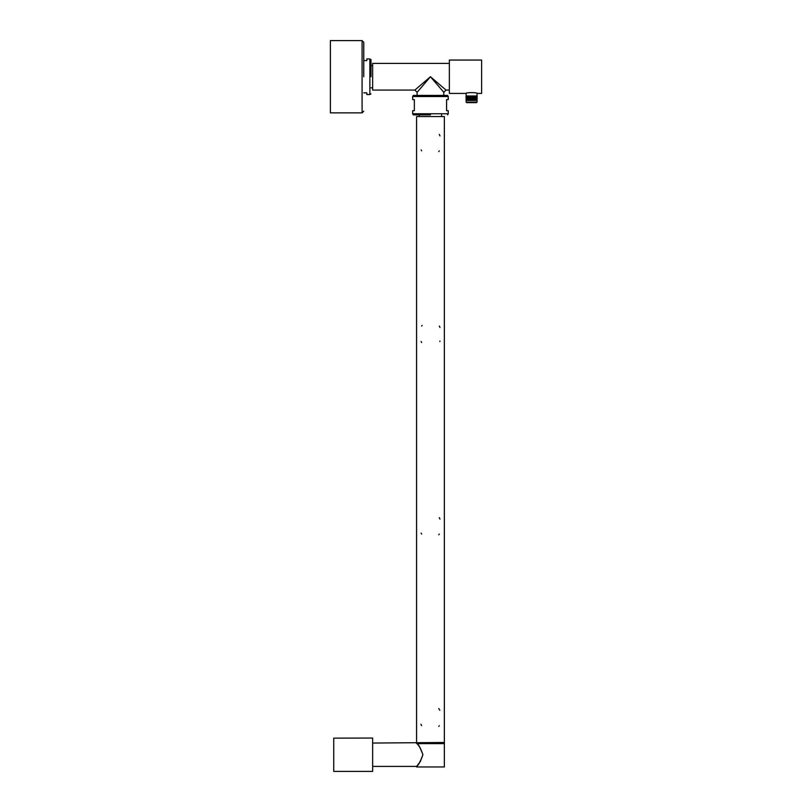 <?xml version="1.0" encoding="UTF-8"?>
<svg xmlns="http://www.w3.org/2000/svg" width="812" height="812" viewBox="0 0 812 812"><rect width="100%" height="100%" fill="white"/><g stroke="black" fill="none" stroke-linecap="round" stroke-linejoin="round"><path stroke-width="1.22" d="M372.647 65.62L370.982 65.62L372.647 65.62M372.647 87.848L370.982 87.848L372.647 87.848M419.337 116.542L419.337 114.868L419.337 116.542M441.576 116.542L441.576 114.868L441.576 116.542M421.611 150.859L421.113 149.915M421.611 725.674L420.941 724.233M421.611 534.073L421.113 533.119M421.651 342.532L421.113 341.497M421.611 326.059L422.149 325.348M439.312 326.069L439.982 327.52M439.982 341.02L439.799 341.527M439.272 517.609L439.982 519.122M439.302 534.083L438.774 534.803M438.774 708.551L439.81 710.256M439.302 725.684L438.774 726.405M439.272 134.406L439.982 135.909M439.302 150.87L438.774 151.59M417.023 743.609L444.357 743.609L444.357 116.542L416.566 116.542L416.566 743.609M418.545 763.95L419.093 763.229M420.007 747.476L418.545 745.497M419.784 747.162L419.093 746.218M422.92 754.724C420.23 761.849 418.109 765.726 416.576 766.386C418.525 765.148 420.636 761.26 422.92 754.724C420.23 747.598 418.109 743.711 416.576 743.061C418.525 744.299 420.636 748.187 422.92 754.724M372.647 766.396L416.566 766.396L416.992 765.878M417.419 765.371L419.784 762.285M420.007 761.961L420.596 761.088M418.271 745.142L417.713 744.452M372.647 743.051L444.357 742.493L444.357 766.954L416.566 766.954L416.566 766.396M333.732 738.149L333.732 771.4L372.647 771.4L372.647 738.047L333.732 738.149M438.247 85.818L439.515 87.3L438.247 85.818M449.361 63.397L372.647 63.397L372.647 90.071L414.891 90.071L430.462 76.734L446.021 90.071L443.799 92.304L430.462 76.734L417.114 92.304L420.454 88.406L417.114 92.304L417.114 95.41M421.408 87.3L422.676 85.818L421.408 87.3M443.799 92.304L443.799 95.41M370.982 76.734C370.982 98.851 370.982 98.851 370.982 76.734L370.982 59.591L369.866 58.941L369.866 94.527L370.982 93.877M363.756 92.852L366.811 92.852L366.811 94.527L369.866 94.527M363.756 60.616L366.811 60.616L366.811 58.941L369.866 58.941M363.756 76.734C363.756 53.785 363.756 53.785 363.756 76.734L363.756 42.265L362.081 40.6L362.081 112.868L330.393 112.868L330.393 40.6L362.081 40.6L363.756 42.265L363.756 58.941M430.462 114.868C452.578 114.868 452.578 114.868 430.462 114.868L413.308 114.868L412.669 113.761L448.244 113.761L447.605 114.868M448.244 113.761L448.244 110.696L446.58 110.696L446.58 99.582L448.244 99.582L448.244 96.526L412.669 96.526L412.669 99.582L414.343 99.582L414.343 110.696L412.669 110.696L412.669 113.761M448.244 96.526L447.605 95.41L413.308 95.41L412.669 96.526M449.361 60.058L449.361 93.41L466.037 93.41C465.702 92.385 477.486 92.375 477.151 93.41L481.607 93.41L481.607 60.058L449.361 60.058M477.05 93.38L477.05 102.089L466.149 102.089L466.189 96.08L466.189 100.302L466.667 95.968L466.819 100.414L466.819 95.968L467.001 100.414L467.001 95.968L467.194 100.414L467.194 95.968L467.397 100.414L467.397 95.968L467.631 100.414L467.631 95.968L467.864 100.414L467.864 95.968L467.864 100.414L467.864 95.968L466.037 96.08L466.159 100.414M466.149 93.37L466.189 100.302M476.492 102.637L466.707 102.637L476.492 102.637L477.05 102.089M475.324 95.968L477.151 96.08L476.948 100.414L476.877 95.968L476.877 100.414L476.776 95.968L476.776 100.414L476.664 95.968L476.664 100.414L476.522 95.968L476.522 100.414L476.37 95.968L476.37 100.414L476.197 95.968L476.197 100.414L476.005 95.968L476.005 100.414L475.791 95.968L475.791 100.414L475.568 95.968L475.568 100.414L475.324 95.968L475.324 100.414L475.324 95.968L475.071 100.414L475.071 95.968L474.797 100.414L474.797 95.968L474.512 100.414L474.512 95.968L474.218 100.414L474.218 95.968L473.914 100.414L473.914 95.968L473.599 100.414L473.599 95.968L473.284 100.414L473.284 95.968L472.949 100.414L472.949 95.968L472.614 100.414L472.614 95.968L472.279 100.414L472.279 95.968L471.945 100.414L471.945 95.968L471.599 100.414L471.599 95.968L471.254 100.414L471.254 95.968L470.919 100.414L470.919 95.968L470.574 100.414L470.574 95.968L470.239 100.414L470.239 95.968L469.915 100.414L469.915 95.968L469.59 100.414L469.59 95.968L469.275 100.414L469.275 95.968L468.971 100.414L468.971 95.968L468.676 100.414L468.676 95.968L468.392 100.414L468.392 95.968L468.128 100.414L467.864 95.968M477.101 96.08L477.08 100.302M467.864 100.414L475.071 100.414L475.223 96.08M474.797 100.414L474.959 96.08M474.512 100.414L474.675 96.08M474.218 100.414L474.37 96.08M473.914 100.414L474.066 96.08M473.599 100.414L473.751 96.08M473.284 100.414L473.426 96.08M472.949 100.414L473.091 96.08M472.614 100.414L472.746 96.08M472.279 100.414L472.401 96.08M471.945 100.414L472.056 96.08M471.599 100.414L471.711 96.08M471.254 100.414L471.366 96.08M470.919 100.414L471.011 96.08M470.574 100.414L470.666 96.08M470.239 100.414L470.321 96.08M469.915 100.414L469.986 96.08M469.59 100.414L469.661 96.08M469.275 100.414L469.336 96.08M468.971 100.414L469.021 96.08M468.676 100.414L468.717 96.08M468.392 100.414L468.422 96.08M468.128 100.414L468.138 96.08M414.891 90.071L417.114 92.304L414.891 90.071M362.081 112.868L363.756 111.203L362.081 112.868M446.021 90.071L449.361 90.071M466.707 102.637L466.149 102.089"/></g></svg>
